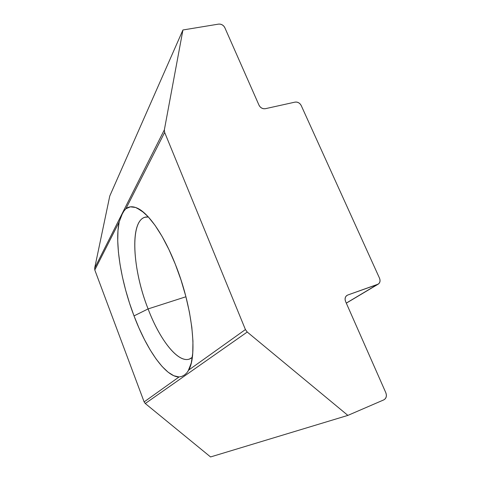 <?xml version="1.0" encoding="UTF-8"?>
<svg xmlns="http://www.w3.org/2000/svg" width="481" height="481" viewBox="0 0 481 481"><rect width="100%" height="100%" fill="white"/><g stroke="black" fill="none" stroke-linecap="round" stroke-linejoin="round"><path stroke-width="0.72" d="M148.094 308.922C132.522 269.6 129.413 221.164 145.1 217.232L148.401 217.009C129.383 214.64 131.289 266.799 148.094 308.922L134.019 315.897C121.2 282.413 114.55 243.2 119.192 221.927L122.198 214.117L123.906 211.081L125.884 208.754C128.86 206.415 132.503 206.145 136.82 207.942C147.974 212.446 163.438 234.145 175.27 264.123L168.867 249.417L162.037 236.333L155.038 225.33L148.148 216.739L141.6 210.756L135.606 207.473L130.327 206.842L125.884 208.754L164.652 132.413L245.418 329.557L188.708 370.063L191.3 362.806L192.749 353.09L192.947 341.155L191.835 327.345L189.418 312.151L185.756 296.122L180.976 279.9L175.27 264.123C192.22 305.922 197.655 355.134 188.708 370.063L186.802 372.907L184.578 374.927L181.95 376.346L179.046 376.966L144.126 401.906L94.799 269.973L119.192 221.927L117.977 230.664L117.731 240.837L118.428 252.152L120.016 264.322L122.439 277.056L125.631 290.079L129.521 303.114L134.019 315.897L139.033 328.15L144.474 339.61L150.234 350.012L156.181 359.085L162.187 366.564L168.109 372.192L173.785 375.727L179.046 376.966C165.548 376.948 146.633 349.471 134.019 315.897L148.094 308.922C160.702 342.43 181.223 367.237 192.304 357.335L189.46 359.03C177.88 363.335 159.71 339.598 148.094 308.922L185.919 296.765L148.094 308.922M379.527 278.216L301.202 105.507L379.527 278.216L380.044 280.158L379.846 282.028L378.968 283.543L346.29 303.096L377.537 284.475L347.757 295.015L378.319 284.091C380.098 282.69 380.501 280.736 379.527 278.216M295.081 102.11L265.326 108.7L295.081 102.11L296.825 102.086L298.599 102.724L300.138 103.926L301.202 105.507C299.765 102.946 297.727 101.816 295.081 102.11M259.031 105.243L224.789 27.603L259.031 105.243L260.107 106.86L261.682 108.087L263.516 108.73L265.326 108.7C262.578 109.013 260.48 107.864 259.031 105.243M182.93 29.978L109.77 196.001L182.93 29.978L164.358 129.834L94.655 268.176L109.77 196.001L94.655 268.176L94.799 269.973L94.655 268.176L164.358 129.834L182.93 29.978L218.584 24.11L182.93 29.978M347.871 415.398L210.558 456.95L145.274 403.511L247.234 332.034L347.871 415.398L383.772 399.891L347.871 415.398L247.234 332.034L245.418 329.557L164.652 132.413L164.358 129.834L164.652 132.413L125.884 208.754L123.906 211.081L122.198 214.117L119.192 221.927L94.799 269.973L144.126 401.906L145.274 403.511L144.126 401.906L179.046 376.966L181.95 376.346L184.578 374.927L186.802 372.907L188.708 370.063L245.418 329.557L247.234 332.034L145.274 403.511L210.558 456.95L347.871 415.398M385.846 392.791L345.58 301.497L385.846 392.791L386.393 394.925L386.195 397.023L385.275 398.767L383.772 399.891C386.285 398.424 386.977 396.061 385.846 392.791M346.374 295.863L347.757 295.015L346.26 295.977L345.316 297.547L345.081 299.483L345.58 301.497C344.63 298.941 345.051 296.933 346.849 295.478L346.374 295.863M218.584 24.11L220.394 24.158L222.204 24.838L223.749 26.046L224.789 27.603C223.406 25.096 221.338 23.93 218.584 24.11M143.963 212.65L136.82 207.942M191.143 363.444L187.975 371.332M346.314 303.15L378.042 284.253"/></g></svg>
